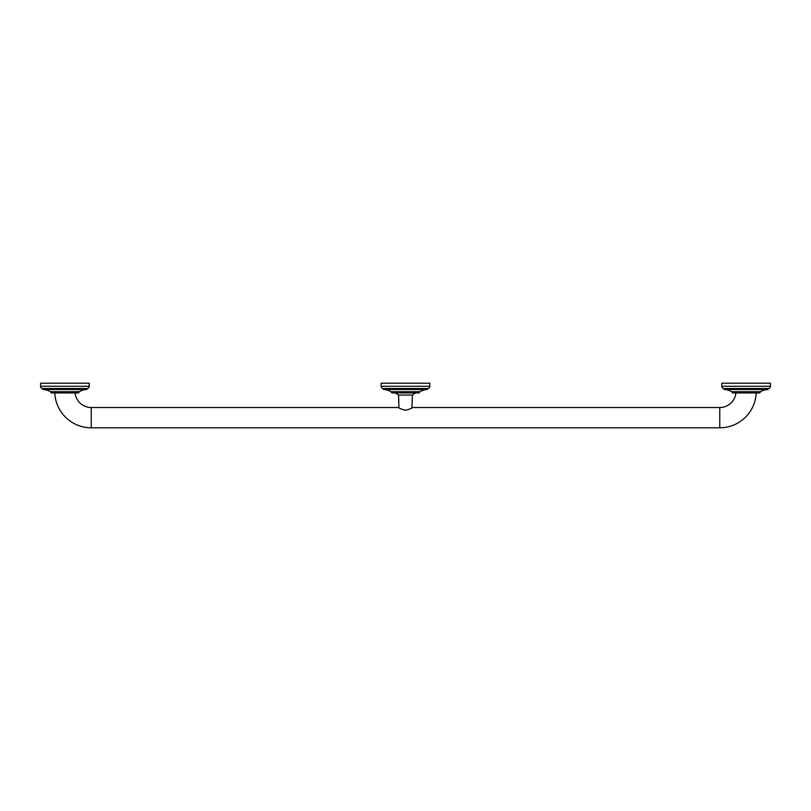 <?xml version="1.0" encoding="UTF-8"?>
<svg xmlns="http://www.w3.org/2000/svg" width="811" height="811" viewBox="0 0 811 811"><rect width="100%" height="100%" fill="white"/><g stroke="black" fill="none" stroke-linecap="round" stroke-linejoin="round"><path stroke-width="1.22" d="M731.927 391.713L731.927 391.956A0.973 0.973 0 0 0 732.901 392.93L759.339 392.93A0.973 0.973 0 0 0 760.312 391.956L760.312 391.713M760.617 391.703L731.623 391.703A14.203 14.203 0 0 0 724.223 389.523L768.017 389.523A14.203 14.203 0 0 0 760.617 391.703L731.623 391.703M724.223 389.523L768.017 389.523M724.061 389.371L723.909 388.55A2.271 2.271 0 0 1 721.79 386.279L721.79 383.197L770.45 383.197L770.45 386.279L721.79 386.279M768.179 389.371L768.179 388.712L724.061 388.712M770.45 386.279A2.271 2.271 0 0 1 768.331 388.55L768.179 388.712M405.926 410.224L405.5 410.234C409.565 409.261 411.866 408.359 412.393 407.527L719.762 407.527A16.22 16.22 0 0 0 735.901 392.93M54.783 392.93A36.495 36.495 0 0 0 91.237 427.802L719.762 427.802A36.495 36.495 0 0 0 756.217 392.93M75.099 392.93A16.22 16.22 0 0 0 91.237 407.527L398.606 407.527C399.134 408.359 401.425 409.251 405.5 410.234L405.399 410.234M398.921 407.74L398.606 395.048L412.393 395.048L411.927 407.842M411.826 407.913L411.197 408.298M79.072 391.713L79.072 391.956A0.973 0.973 0 0 1 78.099 392.93L51.661 392.93A0.973 0.973 0 0 1 50.688 391.956L50.688 391.713M79.377 391.703L50.383 391.703A14.203 14.203 0 0 0 42.983 389.523L86.777 389.523A14.203 14.203 0 0 0 79.377 391.703L50.383 391.703M42.983 389.523L86.777 389.523M42.821 389.371L42.669 388.55A2.271 2.271 0 0 1 40.55 386.279L40.55 383.197L89.21 383.197L89.21 386.279L40.55 386.279M86.939 389.371L86.939 388.712L42.821 388.712M89.21 386.279A2.271 2.271 0 0 1 87.091 388.55L86.939 388.712M405.5 392.93L392.281 392.93A0.973 0.973 0 0 1 391.307 391.956L391.307 391.713M412.393 395.048L415.627 392.93L418.719 392.93L392.281 392.93M418.719 392.93A0.973 0.973 0 0 0 419.692 391.956L419.692 391.713M419.997 391.703L391.003 391.703A14.203 14.203 0 0 0 383.603 389.523L427.397 389.523A14.203 14.203 0 0 0 419.997 391.703L391.003 391.703M383.603 389.523L427.397 389.523M383.441 389.371L383.289 388.55A2.271 2.271 0 0 1 381.17 386.279L381.17 383.197L429.83 383.197L429.83 386.279L381.17 386.279M427.559 389.371L427.559 388.712L383.441 388.712M429.83 386.279A2.271 2.271 0 0 1 427.711 388.55L427.559 388.712M395.839 383.197L403.331 383.197M403.523 383.197L413.853 383.197M768.331 388.55L723.909 388.55M760.312 391.956L731.927 391.956M719.762 407.527L719.762 427.802M91.237 407.527L91.237 427.802M79.072 391.956L50.688 391.956M87.091 388.55L42.669 388.55M419.692 391.956L391.307 391.956M427.711 388.55L383.289 388.55M398.606 395.048L395.373 392.93"/></g></svg>
